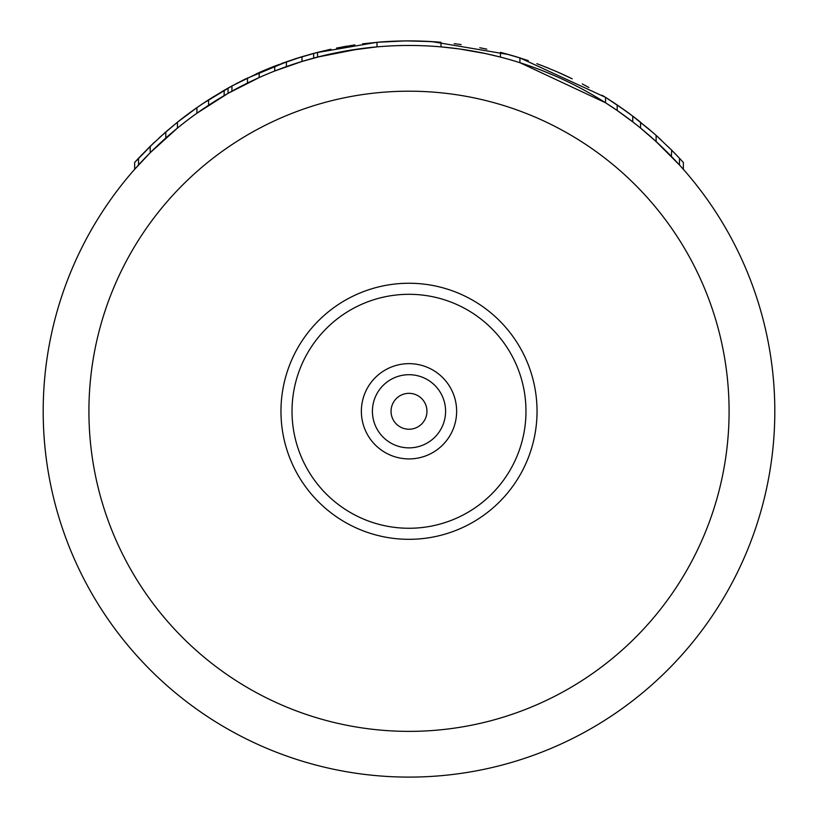 <?xml version="1.0" encoding="UTF-8"?>
<svg xmlns="http://www.w3.org/2000/svg" width="818" height="818" viewBox="0 0 818 818"><rect width="100%" height="100%" fill="white"/><g stroke="black" fill="none" stroke-linecap="round" stroke-linejoin="round"><path stroke-width="1.23" d="M654.175 139.796L669.748 154.704M679.4 164.909L683.357 169.326L683.357 162.465L674.809 153.344M652.181 138.007L640.944 128.406M625.985 116.78L632.764 121.892L632.764 116.136L653.551 133.109M555.923 76.278L558.96 77.618M568.602 82.127L563.899 79.888M543.152 70.962L554.164 75.512M532.487 66.943L537.855 68.916M652.222 138.048L655.494 140.993M519.921 62.689L605.524 102.751L617.201 110.502L617.201 104.96L632.764 116.136A370.39 370.39 0 0 1 640.555 122.199L640.555 128.089L656.118 141.565L679.472 164.98L679.472 158.242L683.214 162.301M617.201 110.502L632.764 121.892M154.919 148.109L155.512 147.537M142.414 154.152L134.643 162.465L134.643 169.326L150.205 152.741L177.445 128.089L177.445 122.199A370.39 370.39 0 0 1 196.903 107.639L196.903 113.232L228.038 93.364L259.173 77.567L259.173 72.557A370.39 370.39 0 0 1 274.736 66.094L301.985 56.698L317.548 52.372L293.959 59.213M274.736 66.094L274.736 71.002L301.985 61.473L320.993 56.217M321.341 56.135L333.867 53.272M347.507 50.675L376.996 46.871L376.996 42.291A370.39 370.39 0 0 1 441.004 42.291L441.004 46.871L459.102 48.916M459.45 48.968L485.319 53.528M485.616 53.589L500.452 57.086L500.452 52.372A370.39 370.39 0 0 1 519.911 57.894L520.238 57.996M671.384 156.381L671.68 150.164L679.472 158.242L670.484 148.968M317.548 52.372L317.548 57.086L359.102 48.896M359.603 48.824L376.996 46.871M243.876 84.857L254.562 79.673M331.679 53.743L332.384 53.589M332.681 53.528L335.186 52.996M441.004 46.871L457.058 48.64M463.346 49.53L482.047 52.843M490.054 54.561L496.659 56.135M497.007 56.217L500.452 57.086M399.9 45.583L400.493 45.573M463.192 49.509L467.456 50.174M467.559 50.195L473.213 51.156M426.945 411.29A17.945 17.945 0 0 0 409 393.335A17.945 17.945 0 0 0 391.055 411.29A17.945 17.945 0 0 0 409 429.235A17.945 17.945 0 0 0 426.945 411.29M445.585 411.29A36.585 36.585 0 0 0 409 374.705A36.585 36.585 0 0 0 372.415 411.29A36.585 36.585 0 0 0 409 447.865A36.585 36.585 0 0 0 445.585 411.29A36.585 36.585 0 0 1 409 447.865A36.585 36.585 0 0 1 372.415 411.29A36.585 36.585 0 0 1 409 374.705A36.585 36.585 0 0 1 445.585 411.29M280.963 411.29A128.037 128.037 0 0 0 409 539.318A128.037 128.037 0 0 0 537.037 411.29A128.037 128.037 0 0 0 409 283.253A128.037 128.037 0 0 0 280.963 411.29M43.19 411.29A365.81 365.81 0 0 0 409 777.1A365.81 365.81 0 0 0 774.81 411.29A365.81 365.81 0 0 0 409 45.471A365.81 365.81 0 0 0 43.19 411.29A365.81 365.81 0 0 0 409 777.1A365.81 365.81 0 0 0 774.81 411.29A365.81 365.81 0 0 0 409 45.471A365.81 365.81 0 0 0 43.19 411.29M656.281 135.532L661.169 140.001M556.25 71.432L572.242 78.814M504.348 53.385L520.759 58.16M647.682 128.058L654.829 134.234M654.881 134.285L656.68 135.89M582.283 83.937L588.878 87.516M602.171 95.266L608.643 99.305M624.686 110.174L630.668 114.551M633.97 122.823L634.645 123.354M656.118 141.565L656.118 135.389L671.68 150.164M612.692 101.933L623.909 109.622M583.847 84.765A370.39 370.39 0 0 1 584.706 85.225M560.31 73.221L567.559 76.555M540.841 65.154L543.264 66.094M516.015 56.698L520.217 57.996M631.24 114.99L648.991 129.172M536.874 63.671L548.469 68.16M559.379 72.802L570.535 77.976M605.524 102.751L605.524 97.342L625.156 110.522M626.813 117.393L629.86 119.673M656.118 135.389L652.222 131.954M519.911 62.689L519.911 57.894L605.524 97.342L617.201 104.96M198.028 106.851L206.627 101.074M221.801 91.688L237.997 82.73M245.114 79.131L288.253 61.135M153.263 143.354L134.643 162.465L154.173 142.496M164.704 132.884L178.232 121.575M201.882 104.223L213.876 96.463M230.881 86.544L244.643 79.366M256.586 73.712L270.052 67.945M281.719 63.456L296.32 58.456M221.688 97.066L222.322 96.688M202.496 103.814L231.934 85.972L259.173 72.557M159.336 137.69L176.729 122.782M176.841 122.69L197.527 107.209M228.038 93.364L228.038 88.119L231.934 85.972L231.934 91.187M224.152 95.614L224.152 90.328L228.038 88.119M208.58 105.256L208.58 99.806L224.152 90.328M196.903 107.639L208.58 99.806M165.778 138.048L165.778 131.954L177.445 122.199M150.205 152.741L150.205 146.31L165.778 131.954M138.528 164.98L138.528 158.242L150.205 146.31M134.643 162.465L138.528 158.242M313.652 58.119L313.652 53.385M301.985 61.473L301.985 56.698M286.412 66.626L286.412 61.779M247.496 83.058L247.496 77.966M669.012 147.506L668.388 146.892M656.016 135.297L652.866 132.516M557.702 72.066L541.71 65.491M528.285 60.634L513.346 55.9M508.602 54.54L431.781 41.606M431.73 41.595L406.965 40.91M404.593 40.931L377.037 42.28M347.19 46.094L342.2 46.974M330.932 49.223L316.791 52.556M316.177 52.72L376.996 42.291M486.802 49.162L483.755 48.518M460.779 44.54L458.284 44.192M437.886 42.025L419.266 41.043M409 40.9L398.734 41.043M379.91 42.045L362.558 43.824M354.889 44.878L336.525 48.057M329.081 49.622L309.899 54.407M302.067 56.677L294.623 58.998M277.834 64.908L261.964 71.34M485.606 48.906L479.798 47.73M461.168 44.591L454.184 43.671M411.301 40.91L407.967 40.9M456.638 411.29A47.638 47.638 0 0 0 409 363.652A47.638 47.638 0 0 0 361.362 411.29A47.638 47.638 0 0 0 409 458.918A47.638 47.638 0 0 0 456.638 411.29M525.974 411.29A116.974 116.974 0 0 1 409 528.264A116.974 116.974 0 0 1 292.026 411.29A116.974 116.974 0 0 1 409 294.306A116.974 116.974 0 0 1 525.974 411.29M88.917 411.29A320.083 320.083 0 0 0 409 731.374A320.083 320.083 0 0 0 729.083 411.29A320.083 320.083 0 0 0 409 91.197A320.083 320.083 0 0 0 88.917 411.29"/></g></svg>

